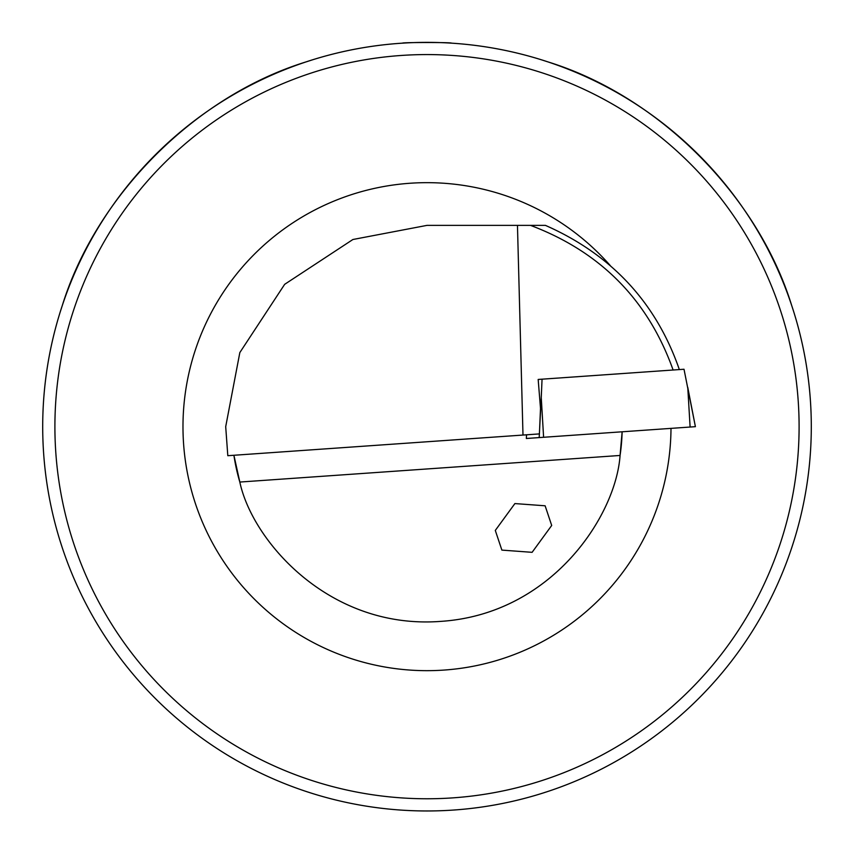 <?xml version="1.0" encoding="UTF-8"?>
<svg xmlns="http://www.w3.org/2000/svg" width="854" height="854" viewBox="0 0 854 854"><rect width="100%" height="100%" fill="white"/><g stroke="black" fill="none" stroke-linecap="round" stroke-linejoin="round"><path stroke-width="1.28" d="M541.532 59.833L547.894 61.883A384.3 384.3 0 0 0 451.403 43.148C452.93 42.305 401.06 42.305 402.597 43.148C401.102 42.305 452.908 42.305 451.403 43.148A384.3 384.3 0 0 1 547.894 61.883C658.455 95.99 757.679 195.214 791.786 305.775A384.3 384.3 0 0 1 427 810.969A384.3 384.3 0 0 1 62.214 305.775C96.321 195.214 195.545 95.99 306.106 61.883L312.468 59.833M673.112 370.017C648.175 300.074 600.64 251.855 530.515 225.371L427 225.371L352.905 239.504L284.66 284.329L239.835 352.574L225.702 426.669L227.804 455.694L539.408 433.907L540.507 408.393L538.169 379.454L542.055 379.176L541.255 397.601L543.603 437.28L526.342 438.486L526.555 434.803L526.342 438.486M551.695 525.466L545.119 505.792L514.898 503.572L495.299 530.43L501.885 550.104L532.106 552.324L551.695 525.466M60.164 541.201L62.214 547.563A384.3 384.3 0 0 1 427 42.369A384.3 384.3 0 0 1 791.786 547.563L793.836 541.201M541.532 793.505L547.894 791.455A384.3 384.3 0 0 1 306.106 791.455L312.468 793.505M622.128 431.793A195.203 195.203 0 0 1 620.068 455.46A195.203 195.203 0 0 0 622.128 431.793L620.068 455.46C615.969 515.336 552.164 614.207 440.621 621.392C329.153 629.804 252.208 540.763 239.825 482.051L233.911 455.267A195.203 195.203 0 0 0 239.825 482.051A195.203 195.203 0 0 1 233.911 455.267M517.46 225.371L522.99 435.06M530.515 225.371L545.407 225.371C611.475 254.513 656.128 302.583 679.346 369.579M793.836 312.137L791.786 305.775A384.3 384.3 0 0 1 811.3 426.669A384.3 384.3 0 0 0 427 42.369A384.3 384.3 0 0 0 42.7 426.669A384.3 384.3 0 0 1 62.214 305.775L60.164 312.137M306.106 61.883A384.3 384.3 0 0 1 402.597 43.148A384.3 384.3 0 0 0 306.106 61.883M404.454 43.031A384.3 384.3 0 0 1 450.933 43.116A384.3 384.3 0 0 0 404.454 43.031M538.169 379.454L684.011 369.248L695.402 426.669L543.603 437.28M54.902 426.669A372.098 372.098 0 0 0 427 798.768A372.098 372.098 0 0 0 799.098 426.669A372.098 372.098 0 0 0 427 54.571A372.098 372.098 0 0 0 54.902 426.669M670.998 428.377A243.998 243.998 0 0 1 426.146 670.668A243.998 243.998 0 0 1 340.949 198.341A243.998 243.998 0 0 1 610.311 265.626M620.068 455.46L239.825 482.051M541.255 397.601L539.6 429.445M539.376 433.907L539.184 437.59M695.402 426.669L687.758 387.364L690.107 427.043"/></g></svg>
